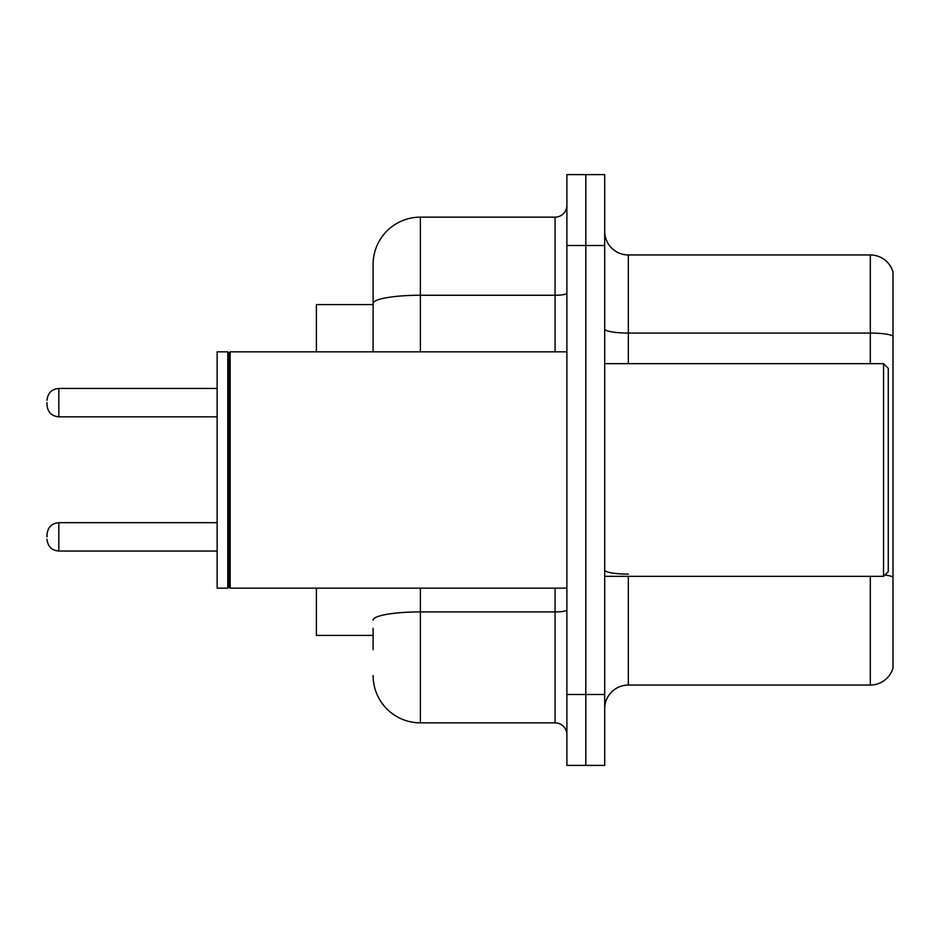 <?xml version="1.0" encoding="UTF-8"?>
<svg xmlns="http://www.w3.org/2000/svg" width="940" height="940" viewBox="0 0 940 940"><rect width="100%" height="100%" fill="white"/><g stroke="black" fill="none" stroke-linecap="round" stroke-linejoin="round"><path stroke-width="1.41" d="M373.11 348.987L373.11 290.401L373.11 304.584L316.392 304.584L316.392 351.842M373.11 635.417L316.392 635.417L316.392 588.158M604.702 708.678A23.629 23.629 0 0 1 628.331 685.048L870.311 685.048L870.311 576.337M585.796 694.495L585.796 765.395L604.702 765.395L604.702 694.495L585.796 694.495L585.796 765.395L566.89 765.395L566.89 694.495L585.796 694.495L585.796 245.505L585.796 694.495M566.89 694.495L566.89 174.605L585.796 174.605L585.796 245.505L585.796 174.605L604.702 174.605L604.702 694.495M893 271.966A23.629 23.629 0 0 0 870.311 254.952A23.629 23.629 0 0 1 893 271.966L893 668.034A23.629 23.629 0 0 1 870.311 685.048M893 336.027A23.629 4.101 180 0 0 870.311 333.065L870.311 254.952L628.331 254.952A23.629 23.629 0 0 1 604.702 231.322A23.629 23.629 0 0 0 628.331 254.952L628.331 363.663M373.11 649.599L373.11 628.331M420.38 588.158L420.38 722.86L555.07 722.86L555.07 588.158M373.11 351.842L373.11 264.41A47.258 47.258 0 0 1 420.38 217.14L555.07 217.14A11.821 11.821 0 0 0 566.89 205.331M373.11 264.41L373.11 290.401M566.89 734.669A11.821 11.821 0 0 0 555.07 722.86M420.38 722.86A47.258 47.258 0 0 1 373.11 675.59M47 536.881L47 534.519L47 536.881M47 402.649L47 405.011L47 402.649M883.553 363.663L888.277 368.386L888.277 571.614L883.553 576.337L883.553 363.663L604.702 363.663M230.147 588.158L228.961 586.971L228.961 353.029L230.147 351.842L230.147 588.158L566.89 588.158M227.774 588.158L217.14 588.158L217.14 351.842L227.774 351.842L227.774 588.158L228.961 586.971M628.331 576.337L628.331 685.048M870.311 363.663L870.311 333.065L628.331 333.065A23.629 4.101 0 0 1 604.702 328.965M893 577.054A23.629 4.101 180 0 0 884.904 574.986M604.702 245.505L566.89 245.505M628.331 574.105A23.629 4.101 -0 0 1 604.702 570.004M566.89 609.86A11.821 2.056 0 0 1 555.07 611.917L420.38 611.917A47.258 8.202 180 0 0 373.11 620.118M420.38 217.14L420.38 295.254L555.07 295.254L555.07 217.14M373.11 303.467A47.258 8.202 180 0 1 420.38 295.254L420.38 351.842M555.07 351.842L555.07 295.254A11.821 2.056 0 0 0 566.89 293.209M47 534.519C47.764 527.269 51.7 523.333 58.821 522.699L58.821 551.052L217.14 551.052M217.14 388.467L58.821 388.467L58.821 416.831C51.7 416.197 47.764 412.261 47 405.011M58.821 522.699L217.14 522.699M58.821 551.052C51.7 550.417 47.764 546.481 47 539.243M58.821 416.831L217.14 416.831M58.821 388.467C51.7 389.101 47.764 393.049 47 400.287M604.702 576.337L883.553 576.337M228.961 353.029L227.774 351.842M230.147 351.842L566.89 351.842"/></g></svg>
